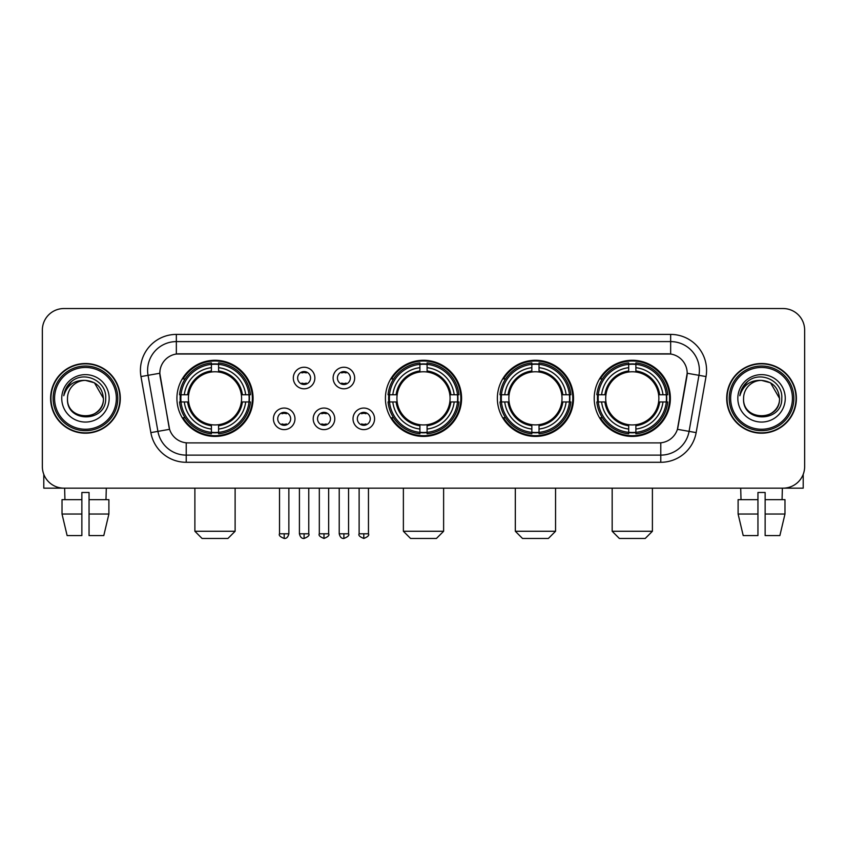 <?xml version="1.0" encoding="UTF-8"?>
<svg xmlns="http://www.w3.org/2000/svg" width="847" height="847" viewBox="0 0 847 847"><rect width="100%" height="100%" fill="white"/><g stroke="black" fill="none" stroke-linecap="round" stroke-linejoin="round"><path stroke-width="1.27" d="M385.417 398.355A38.083 38.083 0 0 0 423.5 436.427A38.083 38.083 0 0 0 461.583 398.355A38.083 38.083 0 0 0 423.5 360.271A38.083 38.083 0 0 0 385.417 398.355M497.358 398.355A38.083 38.083 0 0 0 535.442 436.427A38.083 38.083 0 0 0 573.514 398.355A38.083 38.083 0 0 0 535.442 360.271A38.083 38.083 0 0 0 497.358 398.355M594.213 398.355A38.083 38.083 0 0 0 632.286 436.427A38.083 38.083 0 0 0 670.369 398.355A38.083 38.083 0 0 0 632.286 360.271A38.083 38.083 0 0 0 594.213 398.355M176.917 398.355A38.083 38.083 0 0 0 215 436.427A38.083 38.083 0 0 0 253.073 398.355A38.083 38.083 0 0 0 215 360.271A38.083 38.083 0 0 0 176.917 398.355M294.968 418.831A10.778 10.778 0 0 1 284.19 429.609A10.778 10.778 0 0 1 273.412 418.831A10.778 10.778 0 0 1 284.19 408.053A10.778 10.778 0 0 1 294.968 418.831M277.721 418.831A6.469 6.469 0 0 0 284.19 425.3A6.469 6.469 0 0 0 290.659 418.831A6.469 6.469 0 0 0 284.19 412.362A6.469 6.469 0 0 0 277.721 418.831M334.766 418.831A10.778 10.778 0 0 1 323.988 429.609A10.778 10.778 0 0 1 313.21 418.831A10.778 10.778 0 0 1 323.988 408.053A10.778 10.778 0 0 1 334.766 418.831M317.53 418.831A6.469 6.469 0 0 0 323.988 425.3A6.469 6.469 0 0 0 330.457 418.831A6.469 6.469 0 0 0 323.988 412.362A6.469 6.469 0 0 0 317.53 418.831M374.575 418.831A10.778 10.778 0 0 1 363.797 429.609A10.778 10.778 0 0 1 353.019 418.831A10.778 10.778 0 0 1 363.797 408.053A10.778 10.778 0 0 1 374.575 418.831M357.328 418.831A6.469 6.469 0 0 0 363.797 425.3A6.469 6.469 0 0 0 370.266 418.831A6.469 6.469 0 0 0 363.797 412.362A6.469 6.469 0 0 0 357.328 418.831M314.862 378.016A10.778 10.778 0 0 1 304.094 388.794A10.778 10.778 0 0 1 293.316 378.016A10.778 10.778 0 0 1 304.094 367.249A10.778 10.778 0 0 1 314.862 378.016M297.625 378.016A6.469 6.469 0 0 0 304.094 384.485A6.469 6.469 0 0 0 310.553 378.016A6.469 6.469 0 0 0 304.094 371.558A6.469 6.469 0 0 0 297.625 378.016M354.671 378.016A10.778 10.778 0 0 1 343.893 388.794A10.778 10.778 0 0 1 333.115 378.016A10.778 10.778 0 0 1 343.893 367.249A10.778 10.778 0 0 1 354.671 378.016M337.424 378.016A6.469 6.469 0 0 0 343.893 384.485A6.469 6.469 0 0 0 350.362 378.016A6.469 6.469 0 0 0 343.893 371.558A6.469 6.469 0 0 0 337.424 378.016M150.851 432.616L140.973 376.576A35.923 35.923 0 0 1 176.345 334.406L670.655 334.406A35.923 35.923 0 0 1 706.027 376.576L696.149 432.616A35.923 35.923 0 0 1 660.776 462.293L186.224 462.293A35.923 35.923 0 0 1 150.851 432.616L169.58 429.313L160.115 376.576A19.396 19.396 0 0 1 179.215 353.813L667.785 353.813A19.396 19.396 0 0 1 686.885 376.576L678.013 426.867A19.396 19.396 0 0 1 658.913 442.896L188.087 442.896A19.396 19.396 0 0 1 168.987 426.867L159.818 373.252L148.045 375.327A28.734 28.734 0 0 1 176.345 341.595L670.655 341.595A28.734 28.734 0 0 1 698.955 375.327L689.077 431.367A28.734 28.734 0 0 1 660.776 455.114L186.224 455.114A28.734 28.734 0 0 1 157.923 431.367L148.045 375.327A28.734 28.734 0 0 1 147.611 370.33M180.337 401.944A34.843 34.843 0 0 1 180.337 394.766M597.633 401.944A34.843 34.843 0 0 1 597.633 394.766M500.778 401.944A34.843 34.843 0 0 1 500.778 394.766M388.837 401.944A34.843 34.843 0 0 1 388.837 394.766M50.608 398.355A34.843 34.843 0 0 0 85.462 433.198A34.843 34.843 0 0 0 120.306 398.355A34.843 34.843 0 0 0 85.462 363.511A34.843 34.843 0 0 0 50.608 398.355M726.694 398.355A34.843 34.843 0 0 0 761.538 433.198A34.843 34.843 0 0 0 796.392 398.355A34.843 34.843 0 0 0 761.538 363.511A34.843 34.843 0 0 0 726.694 398.355M176.345 334.406L176.345 354.025L670.655 354.025L670.655 334.406M159.818 373.209L160.03 370.33M658.913 442.896L188.087 442.896M706.027 376.576L687.182 373.252L677.42 429.313L696.149 432.616M678.013 426.867L677.896 427.481M169.104 427.481L168.987 426.867M804.65 330.097A21.556 21.556 0 0 0 783.094 308.541L63.906 308.541A21.556 21.556 0 0 0 42.35 330.097L42.35 466.612A21.556 21.556 0 0 0 63.906 488.158L783.094 488.158A21.556 21.556 0 0 0 804.65 466.612L804.65 330.097L804.65 466.612M42.35 330.097L42.35 466.612M783.094 308.541L63.906 308.541M63.906 488.158L783.094 488.158M43.79 474.352L43.79 488.158L127.135 488.158M62.022 499.656L62.022 514.023L67.125 535.579L62.022 514.023L62.022 499.656L81.863 499.656L81.863 492.478L89.051 492.478L89.051 499.656L108.892 499.656L108.892 514.023L103.789 535.579L108.892 514.023L89.051 514.023L89.051 499.656M106.299 488.158L105.981 499.656M81.863 499.656L81.863 535.579L67.125 535.579M62.022 514.023L81.863 514.023M103.789 535.579L89.051 535.579L89.051 514.023M64.626 488.158L64.933 499.656M116.357 398.355A30.894 30.894 0 0 0 85.462 367.46A30.894 30.894 0 0 0 54.568 398.355A30.894 30.894 0 0 0 85.462 429.249A30.894 30.894 0 0 0 116.357 398.355M117.786 398.355A32.334 32.334 0 0 0 85.462 366.02A32.334 32.334 0 0 0 53.128 398.355A32.334 32.334 0 0 0 85.462 430.689A32.334 32.334 0 0 0 117.786 398.355M119.946 398.355A34.483 34.483 0 0 0 85.462 363.871A34.483 34.483 0 0 0 50.968 398.355A34.483 34.483 0 0 0 85.462 432.838A34.483 34.483 0 0 0 119.946 398.355M103.419 398.355C102.349 387.439 96.367 381.457 85.462 380.388L94.441 382.802L103.419 398.355L94.441 382.802L85.462 380.388L94.441 382.802L103.419 398.355L94.441 382.802L85.462 380.388L94.441 382.802L103.419 398.355C104.52 421.52 66.394 421.52 67.495 398.355C65.897 423.278 106.531 422.727 105.684 398.355C107.018 381.245 84.605 370.372 71.688 381.394C67.178 385.152 64.541 389.938 63.769 395.74C67.157 385.046 74.388 379.922 85.462 380.388L94.441 382.802L103.419 398.355C104.52 421.52 66.394 421.52 67.495 398.355C66.394 421.52 104.52 421.52 103.419 398.355C104.52 421.52 66.394 421.52 67.495 398.355C66.394 421.52 104.52 421.52 103.419 398.355C104.52 421.52 66.394 421.52 67.495 398.355C66.394 421.52 104.52 421.52 103.419 398.355C104.52 421.52 66.394 421.52 67.495 398.355C66.394 421.52 104.52 421.52 103.419 398.355C104.52 421.52 66.394 421.52 67.495 398.355C66.394 421.52 104.52 421.52 103.419 398.355C104.52 421.52 66.394 421.52 67.495 398.355C66.394 421.52 104.52 421.52 103.419 398.355C104.52 421.52 66.394 421.52 67.495 398.355A17.967 17.967 0 0 1 85.462 380.388L94.441 382.802L103.419 398.355C104.139 412.298 86.214 421.552 75.277 413.145M61.746 398.355A23.705 23.705 0 0 0 85.462 422.06A23.705 23.705 0 0 0 109.168 398.355A23.705 23.705 0 0 0 85.462 374.639A23.705 23.705 0 0 0 61.746 398.355M71.677 381.394L66.384 387.693M66.055 388.307L66.532 387.439L66.055 388.307M227.928 538.459L202.062 538.459L194.884 531.27L235.117 531.27L227.928 538.459M241.342 401.944A26.585 26.585 0 0 0 218.59 372.013L218.59 372.013A26.585 26.585 0 0 0 188.659 401.944A26.585 26.585 0 0 0 241.342 401.944L242.401 401.944L241.342 401.944A26.585 26.585 0 0 1 218.59 424.696L218.59 429.037A30.894 30.894 0 0 0 245.683 401.944L250.458 401.944A35.638 35.638 0 0 1 218.59 433.812L218.59 432.362A34.198 34.198 0 0 0 249.007 401.944M181.057 401.944A34.124 34.124 0 0 1 181.057 394.766M218.59 364.411A34.124 34.124 0 0 0 211.411 364.411M248.933 394.766A34.124 34.124 0 0 1 248.933 401.944M250.458 394.766A35.638 35.638 0 0 0 218.59 362.897L218.59 364.348A34.198 34.198 0 0 1 249.007 394.766L250.458 394.766M179.543 401.944A35.638 35.638 0 0 0 211.411 433.812L211.411 432.362A34.198 34.198 0 0 1 180.993 401.944L179.543 401.944M249.007 394.766L245.683 394.766A30.894 30.894 0 0 0 218.59 367.672L218.59 364.348M218.59 432.362L218.59 429.037M180.993 401.944L184.318 401.944A30.894 30.894 0 0 0 211.411 429.037L211.411 432.362M218.59 367.672L218.59 370.954A27.633 27.633 0 0 1 242.401 394.766L245.683 394.766M245.683 401.944L242.401 401.944A27.633 27.633 0 0 1 218.59 425.755M211.411 429.037L211.411 424.696A26.585 26.585 0 0 1 188.659 401.944L184.318 401.944M241.342 394.766L242.401 394.766M218.59 432.288A34.124 34.124 0 0 1 211.411 432.288M211.411 362.897A35.638 35.638 0 0 0 179.543 394.766L180.993 394.766A34.198 34.198 0 0 1 211.411 364.348L211.411 362.897M211.411 364.348L211.411 367.672A30.894 30.894 0 0 0 184.318 394.766L180.993 394.766M211.411 371.971L211.411 367.672M184.318 394.766L187.6 394.766A27.633 27.633 0 0 1 211.411 370.954M211.411 424.696L211.411 425.755A27.633 27.633 0 0 1 187.6 401.944M185.101 378.958L183.068 378.958A37.363 37.363 0 0 1 252.364 398.355A37.363 37.363 0 0 1 183.068 417.751L185.101 417.751M436.427 538.459L410.573 538.459L403.384 531.27L443.616 531.27L436.427 538.459M449.842 401.944A26.585 26.585 0 0 0 427.089 372.013L427.089 372.013A26.585 26.585 0 0 0 397.158 401.944A26.585 26.585 0 0 0 449.842 401.944L450.9 401.944L449.842 401.944A26.585 26.585 0 0 1 427.089 424.696L427.089 429.037A30.894 30.894 0 0 0 454.183 401.944L458.958 401.944A35.638 35.638 0 0 1 427.089 433.812L427.089 432.362A34.198 34.198 0 0 0 457.507 401.944M389.567 401.944A34.124 34.124 0 0 1 389.567 394.766M427.089 364.411A34.124 34.124 0 0 0 419.911 364.411M457.433 394.766A34.124 34.124 0 0 1 457.433 401.944M458.958 394.766A35.638 35.638 0 0 0 427.089 362.897L427.089 364.348A34.198 34.198 0 0 1 457.507 394.766L458.958 394.766M388.042 401.944A35.638 35.638 0 0 0 419.911 433.812L419.911 432.362A34.198 34.198 0 0 1 389.493 401.944L388.042 401.944M457.507 394.766L454.183 394.766A30.894 30.894 0 0 0 427.089 367.672L427.089 364.348M427.089 432.362L427.089 429.037M389.493 401.944L392.817 401.944A30.894 30.894 0 0 0 419.911 429.037L419.911 432.362M427.089 367.672L427.089 370.954A27.633 27.633 0 0 1 450.9 394.766L454.183 394.766M454.183 401.944L450.9 401.944A27.633 27.633 0 0 1 427.089 425.755M419.911 429.037L419.911 424.696A26.585 26.585 0 0 1 397.158 401.944L392.817 401.944M449.842 394.766L450.9 394.766M427.089 432.288A34.124 34.124 0 0 1 419.911 432.288M419.911 362.897A35.638 35.638 0 0 0 388.042 394.766L389.493 394.766A34.198 34.198 0 0 1 419.911 364.348L419.911 362.897M419.911 364.348L419.911 367.672A30.894 30.894 0 0 0 392.817 394.766L389.493 394.766M419.911 371.971L419.911 367.672M392.817 394.766L396.1 394.766A27.633 27.633 0 0 1 419.911 370.954M419.911 424.696L419.911 425.755A27.633 27.633 0 0 1 396.1 401.944M393.611 378.958L391.568 378.958A37.363 37.363 0 0 1 460.863 398.355A37.363 37.363 0 0 1 391.568 417.751L393.611 417.751M548.369 538.459L522.504 538.459L515.325 531.27L555.558 531.27L548.369 538.459M561.773 401.944A26.585 26.585 0 0 0 539.031 372.013L539.031 372.013A26.585 26.585 0 0 0 509.1 401.944A26.585 26.585 0 0 0 561.773 401.944L562.842 401.944L561.773 401.944A26.585 26.585 0 0 1 539.031 424.696L539.031 429.037A30.894 30.894 0 0 0 566.124 401.944L570.889 401.944A35.638 35.638 0 0 1 539.031 433.812L539.031 432.362A34.198 34.198 0 0 0 569.449 401.944M501.498 401.944A34.124 34.124 0 0 1 501.498 394.766M539.031 364.411A34.124 34.124 0 0 0 531.842 364.411M569.375 394.766A34.124 34.124 0 0 1 569.375 401.944M570.889 394.766A35.638 35.638 0 0 0 539.031 362.897L539.031 364.348A34.198 34.198 0 0 1 569.449 394.766L570.889 394.766M499.984 401.944A35.638 35.638 0 0 0 531.842 433.812L531.842 432.362A34.198 34.198 0 0 1 501.424 401.944L499.984 401.944M569.449 394.766L566.124 394.766A30.894 30.894 0 0 0 539.031 367.672L539.031 364.348M539.031 432.362L539.031 429.037M501.424 401.944L504.748 401.944A30.894 30.894 0 0 0 531.842 429.037L531.842 432.362M539.031 367.672L539.031 370.954A27.633 27.633 0 0 1 562.842 394.766L566.124 394.766M566.124 401.944L562.842 401.944A27.633 27.633 0 0 1 539.031 425.755M531.842 429.037L531.842 424.696A26.585 26.585 0 0 1 509.1 401.944L504.748 401.944M561.773 394.766L562.842 394.766M539.031 432.288A34.124 34.124 0 0 1 531.842 432.288M531.842 362.897A35.638 35.638 0 0 0 499.984 394.766L501.424 394.766A34.198 34.198 0 0 1 531.842 364.348L531.842 362.897M531.842 364.348L531.842 367.672A30.894 30.894 0 0 0 504.748 394.766L501.424 394.766M531.842 371.971L531.842 367.672M504.748 394.766L508.041 394.766A27.633 27.633 0 0 1 531.842 370.954M531.842 424.696L531.842 425.755A27.633 27.633 0 0 1 508.041 401.944M505.543 378.958L503.51 378.958A37.363 37.363 0 0 1 572.794 398.355A37.363 37.363 0 0 1 503.51 417.751L505.543 417.751M645.223 538.459L619.358 538.459L612.169 531.27L652.402 531.27L645.223 538.459M658.627 401.944A26.585 26.585 0 0 0 635.885 372.013L635.885 372.013A26.585 26.585 0 0 0 605.944 401.944A26.585 26.585 0 0 0 658.627 401.944L659.686 401.944L658.627 401.944A26.585 26.585 0 0 1 635.885 424.696L635.885 429.037A30.894 30.894 0 0 0 662.968 401.944L667.743 401.944A35.638 35.638 0 0 1 635.885 433.812L635.885 432.362A34.198 34.198 0 0 0 666.303 401.944M598.353 401.944A34.124 34.124 0 0 1 598.353 394.766M635.885 364.411A34.124 34.124 0 0 0 628.696 364.411M666.229 394.766A34.124 34.124 0 0 1 666.229 401.944M667.743 394.766A35.638 35.638 0 0 0 635.885 362.897L635.885 364.348A34.198 34.198 0 0 1 666.303 394.766L667.743 394.766M596.839 401.944A35.638 35.638 0 0 0 628.696 433.812L628.696 432.362A34.198 34.198 0 0 1 598.278 401.944L596.839 401.944M666.303 394.766L662.968 394.766A30.894 30.894 0 0 0 635.885 367.672L635.885 364.348M635.885 432.362L635.885 429.037M598.278 401.944L601.603 401.944A30.894 30.894 0 0 0 628.696 429.037L628.696 432.362M635.885 367.672L635.885 370.954A27.633 27.633 0 0 1 659.686 394.766L662.968 394.766M662.968 401.944L659.686 401.944A27.633 27.633 0 0 1 635.885 425.755M628.696 429.037L628.696 424.696A26.585 26.585 0 0 1 605.944 401.944L601.603 401.944M658.627 394.766L659.686 394.766M635.885 432.288A34.124 34.124 0 0 1 628.696 432.288M628.696 362.897A35.638 35.638 0 0 0 596.839 394.766L598.278 394.766A34.198 34.198 0 0 1 628.696 364.348L628.696 362.897M628.696 364.348L628.696 367.672A30.894 30.894 0 0 0 601.603 394.766L598.278 394.766M628.696 371.971L628.696 367.672M601.603 394.766L604.885 394.766A27.633 27.633 0 0 1 628.696 370.954M628.696 424.696L628.696 425.755A27.633 27.633 0 0 1 604.885 401.944M602.397 378.958L600.354 378.958A37.363 37.363 0 0 1 669.649 398.355A37.363 37.363 0 0 1 600.354 417.751L602.397 417.751M301.934 384.115L301.934 383.098A5.516 5.516 0 0 0 306.243 383.098L306.243 384.115M306.243 371.928L306.243 372.945A5.516 5.516 0 0 0 301.934 372.945L301.934 371.928M341.733 384.115L341.733 383.098A5.516 5.516 0 0 0 346.052 383.098L346.052 384.115M346.052 371.928L346.052 372.945A5.516 5.516 0 0 0 341.733 372.945L341.733 371.928M282.03 424.929L282.03 423.902A5.516 5.516 0 0 0 286.339 423.902L286.339 424.929M286.339 412.733L286.339 413.76A5.516 5.516 0 0 0 282.03 413.76L282.03 412.733M321.839 424.929L321.839 423.902A5.516 5.516 0 0 0 326.148 423.902L326.148 424.929M326.148 412.733L326.148 413.76A5.516 5.516 0 0 0 321.839 413.76L321.839 412.733M361.637 424.929L361.637 423.902A5.516 5.516 0 0 0 365.946 423.902L365.946 424.929M365.946 412.733L365.946 413.76A5.516 5.516 0 0 0 361.637 413.76L361.637 412.733M803.21 474.352L803.21 488.158L719.865 488.158M757.949 499.656L757.949 514.023L738.108 514.023L743.211 535.579L738.108 514.023L738.108 499.656L757.949 499.656L757.949 492.478L765.137 492.478L765.137 499.656L784.978 499.656L784.978 514.023L779.875 535.579L784.978 514.023L765.137 514.023L765.137 499.656M782.374 488.158L782.067 499.656M757.949 514.023L757.949 535.579L743.211 535.579M779.875 535.579L765.137 535.579L765.137 514.023M740.702 488.158L741.019 499.656M792.432 398.355A30.894 30.894 0 0 0 761.538 367.46A30.894 30.894 0 0 0 730.643 398.355A30.894 30.894 0 0 0 761.538 429.249A30.894 30.894 0 0 0 792.432 398.355M793.872 398.355A32.334 32.334 0 0 0 761.538 366.02A32.334 32.334 0 0 0 729.214 398.355A32.334 32.334 0 0 0 761.538 430.689A32.334 32.334 0 0 0 793.872 398.355M796.032 398.355A34.483 34.483 0 0 0 761.538 363.871A34.483 34.483 0 0 0 727.054 398.355A34.483 34.483 0 0 0 761.538 432.838A34.483 34.483 0 0 0 796.032 398.355M743.581 398.355A17.967 17.967 0 0 1 761.538 380.388L770.526 382.802L779.505 398.355L770.526 382.802L761.538 380.388L770.526 382.802L779.505 398.355L770.526 382.802L761.538 380.388L770.526 382.802L779.505 398.355L770.526 382.802L761.538 380.388L770.526 382.802L779.505 398.355C780.606 421.52 742.48 421.52 743.581 398.355C741.983 423.278 782.617 422.727 781.77 398.355C783.104 381.245 760.691 370.372 747.774 381.394C743.264 385.152 740.627 389.938 739.844 395.74C743.232 385.046 750.463 379.922 761.538 380.388L770.526 382.802L779.505 398.355C780.606 421.52 742.48 421.52 743.581 398.355C742.48 421.52 780.606 421.52 779.505 398.355C780.606 421.52 742.48 421.52 743.581 398.355C742.48 421.52 780.606 421.52 779.505 398.355C780.606 421.52 742.48 421.52 743.581 398.355C742.48 421.52 780.606 421.52 779.505 398.355C780.606 421.52 742.48 421.52 743.581 398.355C742.48 421.52 780.606 421.52 779.505 398.355C780.606 421.52 742.48 421.52 743.581 398.355C742.48 421.52 780.606 421.52 779.505 398.355C780.225 412.298 762.289 421.552 751.353 413.145M761.538 380.388C772.453 381.457 778.435 387.439 779.505 398.355M737.832 398.355A23.705 23.705 0 0 0 761.538 422.06A23.705 23.705 0 0 0 785.254 398.355A23.705 23.705 0 0 0 761.538 374.639A23.705 23.705 0 0 0 737.832 398.355M747.763 381.394L742.47 387.693M742.141 388.307L742.618 387.439M660.776 442.812L660.776 462.293M186.224 462.293L186.224 442.812M140.973 376.576L148.045 375.327M211.411 432.616A34.452 34.452 0 0 0 218.59 432.616M249.262 401.944A34.452 34.452 0 0 0 249.262 394.766M218.59 364.094A34.452 34.452 0 0 0 211.411 364.094M419.911 432.616A34.452 34.452 0 0 0 427.089 432.616M457.761 401.944A34.452 34.452 0 0 0 457.761 394.766M427.089 364.094A34.452 34.452 0 0 0 419.911 364.094M531.842 432.616A34.452 34.452 0 0 0 539.031 432.616M569.703 401.944A34.452 34.452 0 0 0 569.703 394.766M539.031 364.094A34.452 34.452 0 0 0 531.842 364.094M628.696 432.616A34.452 34.452 0 0 0 635.885 432.616M666.547 401.944A34.452 34.452 0 0 0 666.547 394.766M635.885 364.094A34.452 34.452 0 0 0 628.696 364.094M304.094 533.79L299.415 533.79C300.23 537.114 301.797 538.671 304.094 538.459L304.094 533.79L308.763 533.79L308.763 488.158M343.893 533.79L339.224 533.79C340.039 537.114 341.595 538.671 343.893 538.459L343.893 533.79L348.562 533.79L348.562 488.158M284.19 533.79L279.521 533.79C278.568 535.283 280.124 536.839 284.19 538.459L284.19 533.79L288.859 533.79L288.859 488.158M323.988 533.79L319.319 533.79C318.377 535.283 319.933 536.839 323.988 538.459L323.988 533.79L328.657 533.79L328.657 488.158M363.797 533.79L359.128 533.79C358.175 535.283 359.731 536.839 363.797 538.459L363.797 533.79L368.466 533.79L368.466 488.158M235.117 488.158L235.117 531.27M194.884 488.158L194.884 531.27M443.616 488.158L443.616 531.27M403.384 488.158L403.384 531.27M555.558 488.158L555.558 531.27M515.325 488.158L515.325 531.27M652.402 488.158L652.402 531.27M612.169 488.158L612.169 531.27M299.415 533.79L299.415 488.158M308.763 533.79C309.706 535.283 308.149 536.839 304.094 538.459M339.224 533.79L339.224 488.158M348.562 533.79C349.515 535.283 347.958 536.839 343.893 538.459M279.521 533.79L279.521 488.158M288.859 533.79C288.044 537.114 286.487 538.671 284.19 538.459M319.319 533.79L319.319 488.158M328.657 533.79C329.61 535.283 328.054 536.839 323.988 538.459M359.128 533.79L359.128 488.158M368.466 533.79C369.408 535.283 367.852 536.839 363.797 538.459"/></g></svg>
